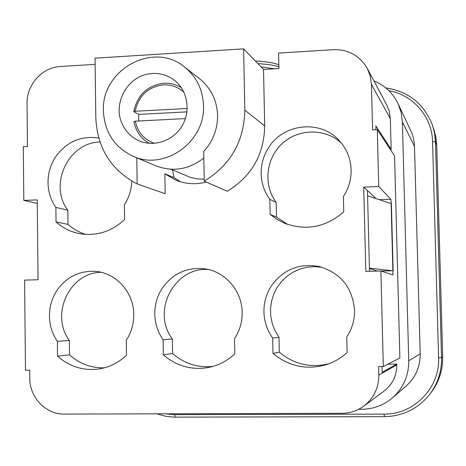 <?xml version="1.0" encoding="UTF-8"?>
<svg xmlns="http://www.w3.org/2000/svg" width="466" height="466" viewBox="0 0 466 466"><rect width="100%" height="100%" fill="white"/><g stroke="black" fill="none" stroke-linecap="round" stroke-linejoin="round"><path stroke-width="0.7" d="M373.889 80.857C384.765 85.406 392.797 92.973 397.993 103.557L401.144 112.533L402.385 122.01L408.74 360.748C408.81 375.596 403.399 387.951 392.506 397.818C383.664 405.28 373.452 409.101 361.878 409.27L358.657 409.282M369.486 271.27L367.464 190.571L363.713 187.093L378.73 186.505L377.279 129.606L394.58 155.918L399.88 357.993L383.32 366.532L378.578 366.585L378.794 375.13C378.771 387.962 373.773 398.284 363.806 406.096L384.071 391.091C392.523 384.473 396.758 375.742 396.77 364.895L396.747 364.092L387.869 364.191M390.287 149.394L391.143 149.353L390.339 118.673L389.069 110.687L386.78 105.095L367.26 68.397L370.272 76.115L371.437 84.375L390.339 118.673M392.506 397.818L406.102 386.04C415.567 377.466 420.268 366.742 420.198 353.869L414.437 144.18L413.488 138.315L411.694 132.664L397.993 103.557M263.529 69.446L243.619 48.86L244.819 110.133C244.143 141.303 230.612 164.981 204.23 181.163L227.239 191.264C251.605 176.398 264.088 154.613 264.688 125.907L263.529 69.446L278.901 68.537L278.575 53.066L333.4 49.687C348.428 49.361 359.711 55.6 367.26 68.397M243.619 48.86L95.041 58.168L95.815 117.974C97.301 148.159 111.083 170.148 137.161 183.924L165.185 193.705L164.865 173.859L176.072 180.272C185.864 184.122 195.965 184.734 206.38 182.107M391.143 149.353L375.858 125.913L375.951 129.67M377.279 129.606L372.59 129.833L371.437 84.375M396.747 364.092L382.126 372.299L381.98 366.55M369.416 268.515L377.367 271.066M369.404 268.131L392.867 270.775L381.176 271.072M392.867 270.775L391.12 203.595L367.598 195.784M363.806 406.096C357.305 410.808 350.036 413.214 341.997 413.307L64.168 414.088C45.86 414.519 29.574 397.405 29.772 378.246L29.69 370.173L25.473 370.22L24.593 280.113L38.061 279.763L37.239 199.891L23.824 200.415L37.28 203.514M95.122 64.366L60.207 66.516C42.196 67.255 26.498 84.864 27.051 103.545L27.477 146.522L23.3 146.72L23.824 200.415M363.713 187.093L365.804 271.363L380.885 270.979L392.85 274.946L393.112 270.035L391.411 204.708L390.869 199.267L378.73 186.505M383.32 366.532L380.885 270.979M131.779 181.082C131.476 189.679 129 197.596 124.358 204.83L124.568 219.585C111.59 231.596 96.718 236.309 79.948 233.716C70.919 232.016 62.951 228.113 56.042 222.002L55.879 207.417C50.8 200.06 48.173 191.8 48.004 182.643C47.981 173.48 50.421 165.022 55.326 157.281C66.259 141.874 80.723 135.455 98.722 138.023M163.345 354.801L163.106 339.778C157.776 332.077 154.997 323.515 154.776 314.078C154.712 304.648 157.211 295.997 162.29 288.139C172.711 273.554 186.72 267.088 204.312 268.748C224.991 271.235 242.064 290.749 242.151 312.383C242.256 321.965 239.71 330.738 234.52 338.695L234.806 353.898C227.385 360.824 218.781 365.315 209.001 367.377C191.829 370.412 176.608 366.224 163.345 354.801L172.583 353.519L172.35 338.916L163.106 339.778M343.384 196.547L343.751 211.838C326.014 227.222 306.366 231.06 284.796 223.354L277.101 219.48L270.14 214.442L269.826 199.332C264.298 191.712 261.403 183.161 261.135 173.678C261.018 164.189 263.558 155.428 268.754 147.402C283.596 123.327 320.806 119.512 339.347 140.685C346.78 148.916 350.712 158.65 351.131 169.892C351.282 179.532 348.702 188.421 343.384 196.547M57.539 356.135L57.376 341.374C52.262 333.813 49.617 325.396 49.448 316.129C49.419 306.855 51.877 298.362 56.811 290.638C66.417 276.926 79.342 270.507 95.582 271.387C116.273 272.93 133.8 292.526 133.759 314.486C133.818 323.905 131.325 332.514 126.28 340.331L126.496 355.267C118.568 362.734 109.364 367.307 98.885 368.979C83.239 370.983 69.457 366.701 57.539 356.135L69.516 354.842L69.352 340.483L57.376 341.374M273.006 353.414L272.692 338.118C267.129 330.283 264.21 321.563 263.937 311.958C263.826 302.358 266.377 293.551 271.608 285.547C283.648 269.243 299.65 262.935 319.6 266.628C340.891 273.169 352.541 287.697 354.544 310.199C354.696 319.961 352.098 328.891 346.745 337L347.118 352.477C341.194 357.964 334.431 361.977 326.817 364.517C306.902 370.313 288.967 366.608 273.006 353.414L279.303 352.15L278.994 337.291L272.692 338.118M180.61 181.839L173.999 177.593L164.865 173.859M171.121 169.251L190.501 177.406L196.623 178.833L204.195 179.224M183.977 92.309C178.123 87.014 171.243 84.538 163.339 84.87C147.978 86.938 138.588 95.734 135.163 111.258L133.783 111.671C137.313 94.965 147.332 85.488 163.828 83.233C170.166 82.919 176.014 84.416 181.373 87.73M149.248 143.336C140.889 138.524 135.781 131.272 133.923 121.568L135.309 121.172L185.421 118.58M138.571 121.003L138.798 114.409L133.783 111.671M135.163 111.258L187.233 108.479M186.953 111.863L138.798 114.409M154.467 143.359C144.081 139.608 137.691 132.216 135.309 121.172M133.066 156.238C114.45 147.338 104.565 132.28 103.423 111.059C101.07 69.83 153.559 40.775 184.559 67.028C196.535 76.785 202.844 89.67 203.491 105.689C205.401 141.984 164.428 170.999 133.066 156.238L155.673 165.768C172.746 172.216 188.794 169.63 203.817 158.021M172.298 169.764L170.777 169.234M136.777 157.799L137.161 183.924M172.548 169.997L173.999 177.593M204.23 181.163L203.7 151.491C212.985 141.262 217.622 129.268 217.599 115.516C216.975 100.272 210.952 87.987 199.524 78.678L184.559 67.028M148.514 73.966C157.555 72.469 165.809 74.286 173.288 79.43C187.186 89.198 191.322 110.151 182.299 125.54C173.434 141.029 153.372 147.67 138.128 140.353C130.859 136.806 125.523 131.29 122.139 123.805C112.702 103.982 126.804 77.234 148.514 73.966M376.161 198.627L367.464 190.571M56.042 222.002L67.995 224.367L67.832 210.178C48.4 184.874 68.345 142.38 99.98 142.014M67.995 224.367C73.203 228.992 79.109 232.336 85.721 234.41M67.832 210.178L55.879 207.417M172.35 338.916C151.176 311.48 174.261 266.768 208.378 269.511M172.583 353.519C184.245 363.637 197.724 367.93 213.014 366.392M341.485 143.173C325.419 128.133 298.619 128.406 282.349 143.458C265.917 158.329 263.109 184.932 276.169 202.413L276.478 217.098L287.825 224.484M270.14 214.442L276.478 217.098M276.169 202.413L269.826 199.332M69.352 340.483C49.973 314.667 69.51 272.47 101.07 272.284M69.516 354.842C79.5 363.771 91.103 368.099 104.343 367.831M278.994 337.291L275.103 330.837L272.348 323.818L270.798 316.443L270.507 308.917L271.48 301.455L273.682 294.273L277.054 287.569L281.499 281.534L286.899 276.35L293.091 272.156L299.912 269.08L307.158 267.216L314.626 266.616L322.099 267.303M279.303 352.15C293.999 364.377 310.636 368.21 329.223 363.661M388.889 90.701C413.051 94.837 432.198 116.937 432.553 141.617L438.599 357.841C440.085 387.805 413.814 414.705 384.083 414.105L174.593 414.664L165.197 413.802M385.796 87.917C408.571 91.435 424.136 103.901 432.5 125.302L434.609 133.451L435.477 141.85L432.553 141.617M174.593 414.664L175.257 417.14L384.38 416.668C402.974 416.208 418.107 408.746 429.768 394.277L431.167 392.454C439.077 381.881 442.916 369.952 442.688 356.659L436.741 145.392L435.477 141.85L441.541 357.702C441.774 371.286 437.848 383.477 429.768 394.277C418.107 408.74 402.985 416.202 384.398 416.662L384.083 414.105M438.599 357.841L441.541 357.702L442.688 356.653C442.916 369.952 439.077 381.881 431.167 392.454M384.357 416.662L173.905 417.128L165.849 416.319L156.722 413.825M436.741 145.421L435.669 136.008L432.5 125.302C424.124 103.871 408.542 91.394 385.749 87.876M408.74 360.748L420.198 353.869M414.571 146.557L402.385 122.01M378.794 375.13L396.77 364.895M261.146 66.982L274.777 68.776M278.86 66.743C274.002 65.205 267.012 64.162 257.896 63.621M244.819 110.133L264.688 125.907M379.365 199.693L390.869 199.267M433.823 129.187L435.891 137.173L436.747 145.404L442.688 356.653M255.356 60.994C266.109 61.564 273.926 62.823 278.819 64.762"/></g></svg>

